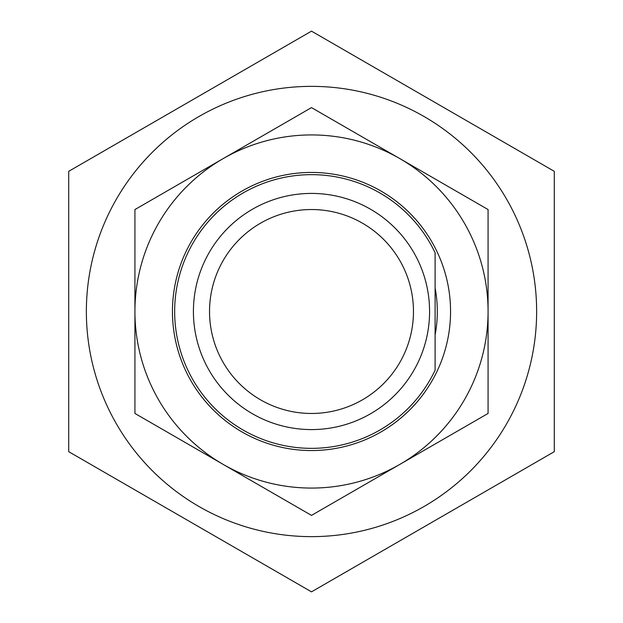 <?xml version="1.0" encoding="UTF-8"?>
<svg xmlns="http://www.w3.org/2000/svg" width="623" height="623" viewBox="0 0 623 623"><rect width="100%" height="100%" fill="white"/><g stroke="black" fill="none" stroke-linecap="round" stroke-linejoin="round"><path stroke-width="0.93" d="M435.103 370.226A136.842 136.842 0 0 1 174.658 311.5A136.842 136.842 0 0 1 435.103 252.774L435.103 370.226M429.582 311.5A118.082 118.082 0 0 1 311.5 429.582A118.082 118.082 0 0 1 193.418 311.5A118.082 118.082 0 0 1 311.5 193.418A118.082 118.082 0 0 1 429.582 311.5M413.47 311.5A101.97 101.97 0 0 0 311.5 209.53A101.97 101.97 0 0 0 209.53 311.5A101.97 101.97 0 0 0 311.5 413.47A101.97 101.97 0 0 0 413.47 311.5M68.709 451.675L68.709 171.325L311.5 31.15L554.291 171.325L554.291 451.675L311.5 591.85L68.709 451.675M536.637 311.5A225.137 225.137 0 0 1 311.5 536.637A225.137 225.137 0 0 1 86.363 311.5A225.137 225.137 0 0 1 311.5 86.363A225.137 225.137 0 0 1 536.637 311.5M172.446 311.5A139.054 139.054 0 0 1 311.5 172.446A139.054 139.054 0 0 1 450.554 311.5A139.054 139.054 0 0 1 311.5 450.554A139.054 139.054 0 0 1 172.446 311.5M435.103 334.964A125.807 125.807 0 0 0 435.103 288.036M488.074 311.5A176.574 176.574 0 0 0 223.213 158.585A176.574 176.574 0 0 0 223.213 464.415A176.574 176.574 0 0 0 488.074 311.5L488.074 209.554L311.5 107.608L134.926 209.554L134.926 413.446L311.5 515.392L488.074 413.446L488.074 311.5"/></g></svg>
